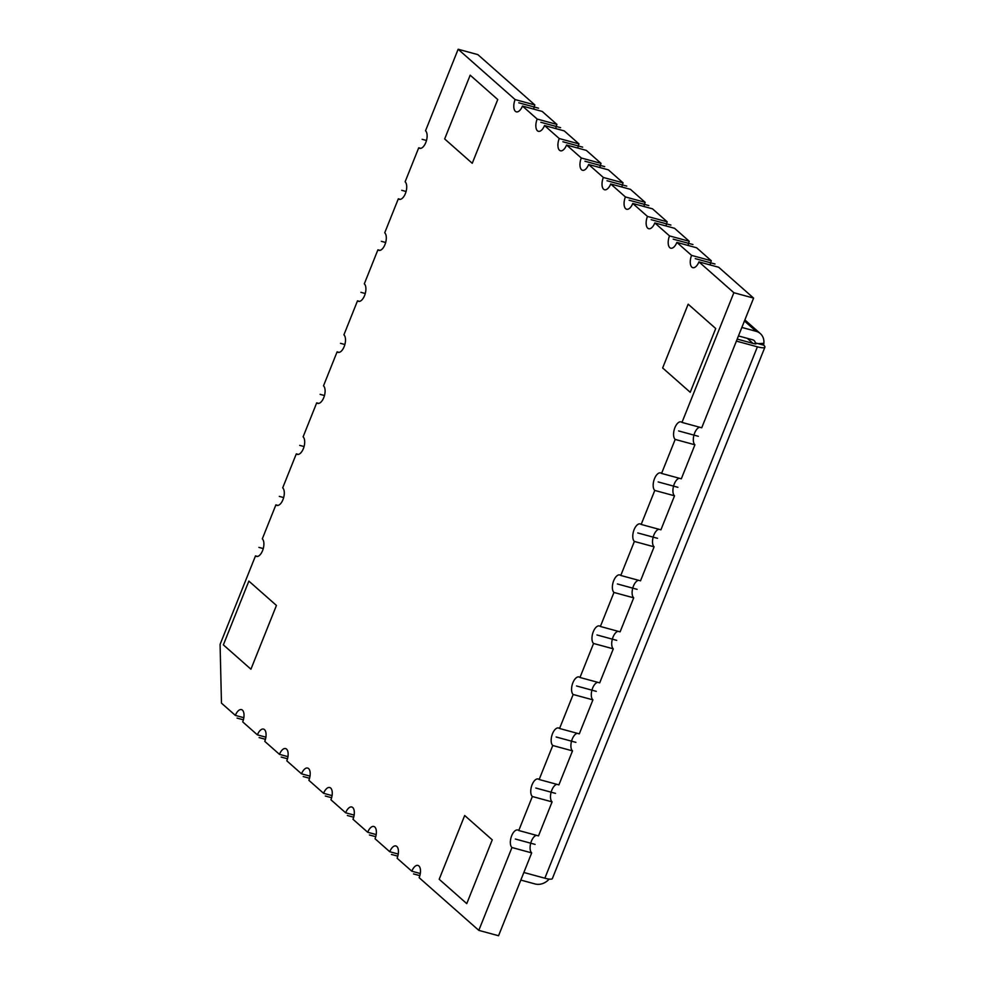 <?xml version="1.0" encoding="UTF-8"?>
<svg xmlns="http://www.w3.org/2000/svg" width="985" height="985" viewBox="0 0 985 985"><rect width="100%" height="100%" fill="white"/><g stroke="black" fill="none" stroke-linecap="round" stroke-linejoin="round"><path stroke-width="1.48" d="M458.136 49.25L425.52 130.783A9.345 4.519 105.2 0 1 426.173 141.52A9.345 4.519 105.2 0 1 419.659 148.304A9.345 4.519 105.2 0 1 418.723 147.787L405.118 181.794A9.345 4.519 105.2 0 1 405.771 192.531A9.345 4.519 105.2 0 1 399.257 199.327A9.345 4.519 105.2 0 1 398.322 198.798L384.716 232.805A9.345 4.519 105.2 0 1 385.357 243.541A9.345 4.519 105.2 0 1 378.856 250.338A9.345 4.519 105.2 0 1 377.908 249.808L364.315 283.828A9.345 4.519 105.2 0 1 364.955 294.552A9.345 4.519 105.2 0 1 358.454 301.348A9.345 4.519 105.2 0 1 357.506 300.831L343.913 334.838A9.345 4.519 105.2 0 1 344.553 345.575A9.345 4.519 105.2 0 1 338.052 352.359A9.345 4.519 105.2 0 1 337.104 351.842L323.499 385.849A9.345 4.519 105.2 0 1 324.151 396.586A9.345 4.519 105.2 0 1 317.65 403.37A9.345 4.519 105.2 0 1 316.702 402.853L303.097 436.86A9.345 4.519 105.2 0 1 303.749 447.596A9.345 4.519 105.2 0 1 297.248 454.38A9.345 4.519 105.2 0 1 296.3 453.863L282.695 487.87A9.345 4.519 105.2 0 1 283.348 498.607A9.345 4.519 105.2 0 1 276.834 505.404A9.345 4.519 105.2 0 1 275.899 504.874L262.293 538.881A9.345 4.519 105.2 0 1 262.946 549.618A9.345 4.519 105.2 0 1 256.432 556.414A9.345 4.519 105.2 0 1 255.497 555.885L220.086 644.399L221.465 703.142L235.353 715.393A9.345 4.519 105.2 0 1 241.485 709.619A9.345 4.519 105.2 0 1 242.704 721.882L257.405 734.872A9.345 4.519 105.2 0 1 263.537 729.097A9.345 4.519 105.2 0 1 264.756 741.36L279.469 754.35A9.345 4.519 105.2 0 1 285.601 748.575A9.345 4.519 105.2 0 1 286.82 760.839L301.521 773.828A9.345 4.519 105.2 0 1 307.652 768.054A9.345 4.519 105.2 0 1 308.871 780.317L323.585 793.307A9.345 4.519 105.2 0 1 329.716 787.52A9.345 4.519 105.2 0 1 330.935 799.795L345.637 812.785A9.345 4.519 105.2 0 1 351.768 806.998A9.345 4.519 105.2 0 1 352.987 819.274L367.7 832.263A9.345 4.519 105.2 0 1 373.832 826.477A9.345 4.519 105.2 0 1 375.051 838.752L389.752 851.729A9.345 4.519 105.2 0 1 395.884 845.955A9.345 4.519 105.2 0 1 397.103 858.23L411.816 871.208A9.345 4.519 105.2 0 1 417.948 865.433A9.345 4.519 105.2 0 1 419.167 877.709L478.808 930.369L498.558 935.75L531.691 852.899A9.345 4.519 105.2 0 1 530.73 843.209A9.345 4.519 105.2 0 1 536.468 835.342A9.345 4.519 -74.8 0 0 530.73 843.209A9.345 4.519 -74.8 0 0 531.691 852.899L511.954 847.519A9.345 4.519 105.2 0 1 511.301 836.782A9.345 4.519 105.2 0 1 517.802 829.998A9.345 4.519 105.2 0 1 518.75 830.515L538.5 835.896L552.092 801.888A9.345 4.519 105.2 0 1 551.132 792.199A9.345 4.519 105.2 0 1 556.882 784.331A9.345 4.519 -74.8 0 0 551.132 792.199A9.345 4.519 -74.8 0 0 552.092 801.888L532.356 796.508A9.345 4.519 105.2 0 1 531.703 785.771A9.345 4.519 105.2 0 1 538.216 778.987A9.345 4.519 105.2 0 1 539.152 779.504L558.901 784.885L572.507 750.878A9.345 4.519 105.2 0 1 571.534 741.188A9.345 4.519 105.2 0 1 577.284 733.32A9.345 4.519 -74.8 0 0 571.534 741.188A9.345 4.519 -74.8 0 0 572.507 750.878L552.757 745.497A9.345 4.519 105.2 0 1 552.117 734.761A9.345 4.519 105.2 0 1 558.618 727.977A9.345 4.519 105.2 0 1 559.554 728.494L579.303 733.862L592.908 699.855A9.345 4.519 105.2 0 1 591.936 690.165A9.345 4.519 105.2 0 1 597.686 682.309A9.345 4.519 -74.8 0 0 591.936 690.165A9.345 4.519 -74.8 0 0 592.908 699.855L573.159 694.487A9.345 4.519 105.2 0 1 572.519 683.75A9.345 4.519 105.2 0 1 579.02 676.966A9.345 4.519 105.2 0 1 579.968 677.483L599.705 682.851L613.31 648.844A9.345 4.519 105.2 0 1 612.35 639.154A9.345 4.519 105.2 0 1 618.087 631.287A9.345 4.519 -74.8 0 0 612.35 639.154A9.345 4.519 -74.8 0 0 613.31 648.844L593.561 643.476A9.345 4.519 105.2 0 1 592.921 632.739A9.345 4.519 105.2 0 1 599.422 625.943A9.345 4.519 105.2 0 1 600.37 626.472L620.107 631.841L633.712 597.833A9.345 4.519 105.2 0 1 632.752 588.144A9.345 4.519 105.2 0 1 638.489 580.276A9.345 4.519 -74.8 0 0 632.752 588.144A9.345 4.519 -74.8 0 0 633.712 597.833L613.963 592.465A9.345 4.519 105.2 0 1 613.323 581.729A9.345 4.519 105.2 0 1 619.824 574.932A9.345 4.519 105.2 0 1 620.772 575.462L640.509 580.83L654.114 546.823A9.345 4.519 105.2 0 1 653.154 537.133A9.345 4.519 105.2 0 1 658.891 529.265A9.345 4.519 -74.8 0 0 653.154 537.133A9.345 4.519 -74.8 0 0 654.114 546.823L634.377 541.442A9.345 4.519 105.2 0 1 633.724 530.718A9.345 4.519 105.2 0 1 640.225 523.921A9.345 4.519 105.2 0 1 641.173 524.439L660.923 529.819L674.516 495.812A9.345 4.519 105.2 0 1 673.555 486.122A9.345 4.519 105.2 0 1 679.293 478.254A9.345 4.519 -74.8 0 0 673.555 486.122A9.345 4.519 -74.8 0 0 674.516 495.812L654.779 490.431A9.345 4.519 105.2 0 1 654.126 479.695A9.345 4.519 105.2 0 1 660.627 472.911A9.345 4.519 105.2 0 1 661.575 473.428L681.324 478.808L694.917 444.801A9.345 4.519 105.2 0 1 693.957 435.111A9.345 4.519 105.2 0 1 699.707 427.244A9.345 4.519 -74.8 0 0 693.957 435.111A9.345 4.519 -74.8 0 0 694.917 444.801L675.181 439.421A9.345 4.519 105.2 0 1 674.528 428.684A9.345 4.519 105.2 0 1 681.041 421.9A9.345 4.519 105.2 0 1 681.977 422.417L701.726 427.798L753.599 298.098L718.681 267.255L722.35 270.506L718.681 267.255L698.931 261.875A9.345 4.519 105.2 0 1 692.8 267.661A9.345 4.519 105.2 0 1 691.581 255.386L711.318 260.766A9.345 4.519 -74.8 0 0 710.185 264.94A9.345 4.519 105.2 0 1 711.318 260.766L696.617 247.777L700.298 251.027L696.617 247.777L676.88 242.396A9.345 4.519 105.2 0 1 670.736 248.183A9.345 4.519 105.2 0 1 669.517 235.907L689.266 241.288A9.345 4.519 -74.8 0 0 688.121 245.462A9.345 4.519 105.2 0 1 689.266 241.288L674.565 228.298L678.234 231.549L674.565 228.298L654.816 222.93A9.345 4.519 105.2 0 1 648.684 228.705A9.345 4.519 105.2 0 1 647.465 216.429L667.202 221.81A9.345 4.519 -74.8 0 0 666.069 225.984A9.345 4.519 105.2 0 1 667.202 221.81L652.501 208.82L656.182 212.071L652.501 208.82L632.764 203.452A9.345 4.519 105.2 0 1 626.62 209.226A9.345 4.519 105.2 0 1 625.401 196.951L645.15 202.331A9.345 4.519 -74.8 0 0 644.005 206.505A9.345 4.519 105.2 0 1 645.15 202.331L630.449 189.342L634.118 192.592L630.449 189.342L610.7 183.973A9.345 4.519 105.2 0 1 604.568 189.748A9.345 4.519 105.2 0 1 603.349 177.472L623.086 182.853A9.345 4.519 -74.8 0 0 621.954 187.027A9.345 4.519 105.2 0 1 623.086 182.853L608.385 169.863L612.067 173.114L608.385 169.863L588.648 164.495A9.345 4.519 105.2 0 1 582.504 170.27A9.345 4.519 105.2 0 1 581.285 157.994L601.035 163.375A9.345 4.519 -74.8 0 0 599.89 167.561A9.345 4.519 105.2 0 1 601.035 163.375L586.321 150.385L590.003 153.635L586.321 150.385L566.584 145.017A9.345 4.519 105.2 0 1 560.453 150.791A9.345 4.519 105.2 0 1 559.234 138.528L578.971 143.896A9.345 4.519 -74.8 0 0 577.838 148.082A9.345 4.519 105.2 0 1 578.971 143.896L564.27 130.906L567.951 134.157L564.27 130.906L544.52 125.538A9.345 4.519 105.2 0 1 538.389 131.313A9.345 4.519 105.2 0 1 537.17 119.05L556.919 124.418A9.345 4.519 -74.8 0 0 555.774 128.604A9.345 4.519 105.2 0 1 556.919 124.418L542.206 111.428L545.887 114.679L542.206 111.428L522.469 106.06A9.345 4.519 105.2 0 1 516.337 111.834A9.345 4.519 105.2 0 1 515.118 99.571L534.855 104.939A9.345 4.519 -74.8 0 0 533.722 109.126A9.345 4.519 105.2 0 1 534.855 104.939L477.873 54.631L458.136 49.25L515.118 99.571M522.469 106.06L537.17 119.05M544.52 125.538L559.234 138.528M566.584 145.017L581.285 157.994M588.648 164.495L603.349 177.472M610.7 183.973L625.401 196.951M632.764 203.452L647.465 216.429M654.816 222.93L669.517 235.907M676.88 242.396L691.581 255.386M698.931 261.875L733.862 292.717L681.977 422.417M675.181 439.421L661.575 473.428M654.779 490.431L641.173 524.439M634.377 541.442L620.772 575.462M613.963 592.465L600.37 626.472M593.561 643.476L579.968 677.483M573.159 694.487L559.554 728.494M552.757 745.497L539.152 779.504M532.356 796.508L518.75 830.515M511.954 847.519L478.808 930.369M257.405 734.872L265.901 737.186M279.469 754.35L287.952 756.665M301.521 773.828L310.016 776.131M323.585 793.307L332.068 795.609M345.637 812.785L354.132 815.087M367.7 832.263L376.184 834.566M389.752 851.729L398.248 854.044M411.816 871.208L420.3 873.523M235.353 715.393L243.837 717.708M733.862 292.717L753.599 298.098M418.723 147.787L420.743 148.341M398.322 198.798L400.341 199.352M377.908 249.808L379.939 250.362M357.506 300.831L359.537 301.373M337.104 351.842L339.123 352.384M316.702 402.853L318.721 403.407M296.3 453.863L298.32 454.417M275.899 504.874L277.918 505.428M255.497 555.885L257.516 556.439M741.865 327.439L756.135 331.329A14.024 11.943 -48.6 0 1 760.321 333.57A14.024 11.943 -48.6 0 1 763.867 343.322A14.024 11.943 -48.6 0 1 763.56 345.132M738.467 335.947L752.737 339.825A4.679 3.977 -48.6 0 1 754.128 340.576A4.679 3.977 -48.6 0 1 755.31 343.827A4.679 3.977 -48.6 0 1 755.31 343.888M755.483 343.9L755.827 343.026L763.732 345.181A14.024 2.844 21.8 0 1 764.914 347.163A14.024 2.844 21.8 0 1 757.403 346.818L736.398 341.106M523.86 872.488L544.865 878.201A14.024 2.844 21.8 0 0 552.376 878.546L764.914 347.163M520.819 880.073L535.101 883.964A14.024 11.943 131.4 0 0 549.174 879.088M737.211 339.086L753.722 343.58A4.679 0.948 21.8 0 0 756.221 343.691A4.679 0.948 21.8 0 0 755.827 343.026M518.787 102.809L538.536 108.19M237.053 718.102L243.393 719.826M540.851 122.288L560.588 127.668M259.104 737.58L265.445 739.304M562.903 141.766L582.652 147.147M281.168 757.059L287.509 758.782M584.967 161.245L604.704 166.625M303.22 776.537L309.561 778.261M607.019 180.723L626.768 186.103M325.284 796.015L331.625 797.739M629.083 200.201L648.82 205.57M347.336 815.494L353.677 817.218M651.134 219.68L670.884 225.048M369.4 834.972L375.741 836.696M673.198 239.158L692.935 244.526M391.451 854.438L397.792 856.174M695.25 258.636L714.999 264.005M413.515 873.917L419.856 875.653M422.122 139.291L426.48 140.473M678.579 430.925L698.328 436.293M401.72 190.302L406.079 191.484M658.177 481.936L677.914 487.304M381.318 241.313L385.677 242.495M637.775 532.947L657.512 538.315M360.904 292.323L365.275 293.518M617.373 583.957L637.11 589.338M340.502 343.334L344.873 344.528M596.972 634.968L616.708 640.349M320.1 394.345L324.471 395.539M576.557 685.979L596.307 691.359M299.699 445.368L304.07 446.55M556.156 736.989L575.905 742.37M279.297 496.378L283.655 497.56M535.754 788.012L555.503 793.381M258.895 547.389L263.254 548.571M515.352 839.023L535.089 844.391M705.125 419.29L701.726 427.798L705.125 419.29M699.707 427.244A9.345 4.519 -74.8 0 0 693.957 435.111A9.345 4.519 -74.8 0 0 694.917 444.801M684.723 470.301L681.324 478.808L684.723 470.301M679.293 478.254A9.345 4.519 -74.8 0 0 673.555 486.122A9.345 4.519 -74.8 0 0 674.516 495.812M664.321 521.311L660.923 529.819L664.321 521.311M658.891 529.265A9.345 4.519 -74.8 0 0 653.154 537.133A9.345 4.519 -74.8 0 0 654.114 546.823M643.919 572.334L640.509 580.83L643.919 572.334M638.489 580.276A9.345 4.519 -74.8 0 0 632.752 588.144A9.345 4.519 -74.8 0 0 633.712 597.833M623.505 623.345L620.107 631.841L623.505 623.345M618.087 631.287A9.345 4.519 -74.8 0 0 612.35 639.154A9.345 4.519 -74.8 0 0 613.31 648.844M603.103 674.356L599.705 682.851L603.103 674.356M597.686 682.309A9.345 4.519 -74.8 0 0 591.936 690.165A9.345 4.519 -74.8 0 0 592.908 699.855M582.701 725.366L579.303 733.862L582.701 725.366M577.284 733.32A9.345 4.519 -74.8 0 0 571.534 741.188A9.345 4.519 -74.8 0 0 572.507 750.878M562.3 776.377L558.901 784.885L562.3 776.377M556.882 784.331A9.345 4.519 -74.8 0 0 551.132 792.199A9.345 4.519 -74.8 0 0 552.092 801.888M541.898 827.388L538.5 835.896L541.898 827.388M536.468 835.342A9.345 4.519 -74.8 0 0 530.73 843.209A9.345 4.519 -74.8 0 0 531.691 852.899M531.186 101.701L534.855 104.939L531.186 101.701M553.238 121.167L556.919 124.418L553.238 121.167M575.302 140.646L578.971 143.896L575.302 140.646M597.353 160.124L601.035 163.375L597.353 160.124M619.417 179.602L623.086 182.853L619.417 179.602M641.469 199.081L645.15 202.331L641.469 199.081M663.533 218.559L667.202 221.81L663.533 218.559M685.585 238.038L689.266 241.288L685.585 238.038M707.649 257.516L711.318 260.766L707.649 257.516M470.177 75.18L444.666 138.947L472.246 163.301L497.745 99.534L470.177 75.18L444.666 138.947L472.246 163.301L497.745 99.534L470.177 75.18M466.755 903.627L492.254 839.86L464.686 815.506L439.187 879.273L466.755 903.627L492.254 839.86L464.686 815.506L439.187 879.273L466.755 903.627M250.929 669.209L276.44 605.443L248.86 581.101L223.361 644.867L250.929 669.209L276.44 605.443L248.86 581.101L223.361 644.867L250.929 669.209M690.226 392.301L715.726 328.534L688.158 304.193L662.646 367.959L690.226 392.301L715.726 328.534L688.158 304.193L662.646 367.959L690.226 392.301M533.722 109.126A9.345 4.519 105.2 0 1 534.855 104.939M555.774 128.604A9.345 4.519 105.2 0 1 556.919 124.418M577.838 148.082A9.345 4.519 105.2 0 1 578.971 143.896M599.89 167.561A9.345 4.519 105.2 0 1 601.035 163.375M621.954 187.027A9.345 4.519 105.2 0 1 623.086 182.853M644.005 206.505A9.345 4.519 105.2 0 1 645.15 202.331M666.069 225.984A9.345 4.519 105.2 0 1 667.202 221.81M688.121 245.462A9.345 4.519 105.2 0 1 689.266 241.288M710.185 264.94A9.345 4.519 105.2 0 1 711.318 260.766M756.135 331.329L744.438 320.999M763.867 343.322L758.142 343.654M544.865 878.201L757.403 346.818M752.959 343.371L747.27 338.335M760.321 333.57L744.869 319.928"/></g></svg>
